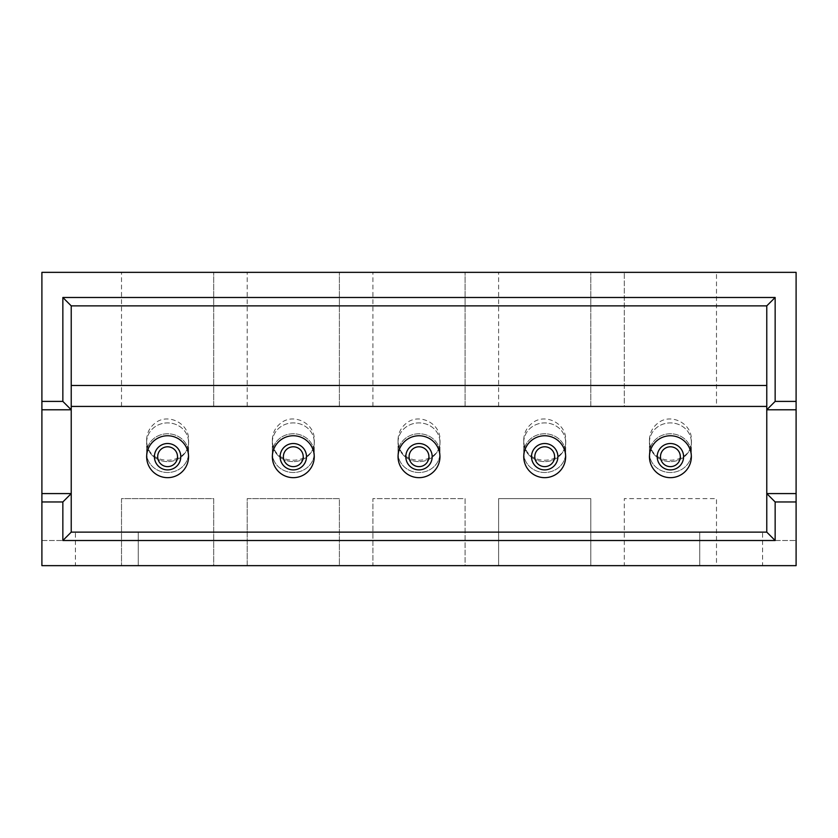 <?xml version="1.0" encoding="UTF-8"?>
<svg xmlns="http://www.w3.org/2000/svg" width="838" height="838" viewBox="0 0 838 838"><rect width="100%" height="100%" fill="white"/><g stroke="black" fill="none" stroke-linecap="round" stroke-linejoin="round"><path stroke-width="0.63" stroke-dasharray="4.19 3.14" d="M523.75 456.71A20.95 20.95 0 0 1 544.7 435.76A20.95 20.95 0 0 1 565.65 456.71A20.95 20.95 0 0 1 544.7 477.66A20.95 20.95 0 0 1 523.75 456.71A20.95 20.95 0 0 1 544.7 435.76A20.95 20.95 0 0 1 565.65 456.71A20.95 20.95 0 0 1 534.225 474.853A20.95 20.95 0 0 1 534.225 438.567A20.95 20.95 0 0 1 565.65 456.71A20.95 20.95 0 0 1 544.7 477.66A20.95 20.95 0 0 1 523.75 456.71A20.95 20.95 0 0 1 544.7 435.76A20.95 20.95 0 0 1 565.65 456.71L565.65 453.128L565.65 456.71A20.95 20.95 0 0 1 544.7 477.66A20.95 20.95 0 0 1 523.75 456.71A20.95 20.95 0 0 1 544.7 435.76A20.95 20.95 0 0 1 565.65 456.71A20.95 20.95 0 0 1 544.7 477.66A20.95 20.95 0 0 1 523.75 456.71A20.95 20.95 0 0 1 555.175 438.567A20.95 20.95 0 0 1 555.175 474.853A20.95 20.95 0 0 1 523.75 456.71A20.95 20.95 0 0 1 544.7 435.76A20.95 20.95 0 0 1 565.65 456.71A20.95 20.95 0 0 1 544.7 477.66A20.95 20.95 0 0 1 523.75 456.71A20.95 20.95 0 0 1 544.7 435.76A20.95 20.95 0 0 1 565.65 456.71A20.95 20.95 0 0 1 544.7 477.66A20.95 20.95 0 0 1 523.75 456.71L523.75 453.128A20.95 19.368 0 0 1 544.7 433.77A20.95 19.368 0 0 1 565.65 453.128L565.65 442.265L565.65 453.128A20.95 19.368 0 0 1 544.7 472.496A20.95 19.368 0 0 1 523.75 453.128A20.95 19.368 180 0 1 544.7 433.77A20.95 19.368 180 0 1 565.65 453.128A20.95 19.368 180 0 1 544.7 472.496A20.95 19.368 180 0 1 523.75 453.128L523.75 442.265A20.95 19.368 0 0 1 544.7 422.897A20.95 19.368 0 0 1 565.65 442.265C565.65 439.185 565.65 439.185 565.65 442.265A20.95 19.368 0 0 1 544.7 461.623A20.95 19.368 0 0 1 523.75 442.265A20.95 19.368 180 0 1 544.7 422.897A20.95 19.368 180 0 1 565.65 442.265A20.95 19.368 180 0 1 544.7 461.623A20.95 19.368 180 0 1 523.75 442.265L523.75 456.71M272.35 456.71A20.95 20.95 0 0 1 293.3 435.76A20.95 20.95 0 0 1 314.25 456.71A20.95 20.95 0 0 1 293.3 477.66A20.95 20.95 0 0 1 272.35 456.71A20.95 20.95 0 0 1 293.3 435.76A20.95 20.95 0 0 1 314.25 456.71A20.95 20.95 0 0 1 282.825 474.853A20.95 20.95 0 0 1 282.825 438.567A20.95 20.95 0 0 1 314.25 456.71A20.95 20.95 0 0 1 293.3 477.66A20.95 20.95 0 0 1 272.35 456.71A20.95 20.95 0 0 1 293.3 435.76A20.95 20.95 0 0 1 314.25 456.71L314.25 453.128L314.25 456.71A20.95 20.95 0 0 1 293.3 477.66A20.95 20.95 0 0 1 272.35 456.71A20.95 20.95 0 0 1 293.3 435.76A20.95 20.95 0 0 1 314.25 456.71A20.95 20.95 0 0 1 293.3 477.66A20.95 20.95 0 0 1 272.35 456.71A20.95 20.95 0 0 1 303.775 438.567A20.95 20.95 0 0 1 303.775 474.853A20.95 20.95 0 0 1 272.35 456.71A20.95 20.95 0 0 1 293.3 435.76A20.95 20.95 0 0 1 314.25 456.71A20.95 20.95 0 0 1 293.3 477.66A20.95 20.95 0 0 1 272.35 456.71A20.95 20.95 0 0 1 293.3 435.76A20.95 20.95 0 0 1 314.25 456.71A20.95 20.95 0 0 1 293.3 477.66A20.95 20.95 0 0 1 272.35 456.71L272.35 453.128A20.95 19.368 0 0 1 293.3 433.77A20.95 19.368 0 0 1 314.25 453.128L314.25 442.265L314.25 453.128A20.95 19.368 0 0 1 293.3 472.496A20.95 19.368 0 0 1 272.35 453.128A20.95 19.368 180 0 1 293.3 433.77A20.95 19.368 180 0 1 314.25 453.128A20.95 19.368 180 0 1 293.3 472.496A20.95 19.368 180 0 1 272.35 453.128L272.35 442.265A20.95 19.368 0 0 1 293.3 422.897A20.95 19.368 0 0 1 314.25 442.265C314.25 439.185 314.25 439.185 314.25 442.265A20.95 19.368 0 0 1 293.3 461.623A20.95 19.368 0 0 1 272.35 442.265A20.95 19.368 180 0 1 293.3 422.897A20.95 19.368 180 0 1 314.25 442.265A20.95 19.368 180 0 1 293.3 461.623A20.95 19.368 180 0 1 272.35 442.265L272.35 456.71M146.65 456.71A20.95 20.95 0 0 1 167.6 435.76A20.95 20.95 0 0 1 188.55 456.71A20.95 20.95 0 0 1 167.6 477.66A20.95 20.95 0 0 1 146.65 456.71A20.95 20.95 0 0 1 167.6 435.76A20.95 20.95 0 0 1 188.55 456.71A20.95 20.95 0 0 1 157.125 474.853A20.95 20.95 0 0 1 157.125 438.567A20.95 20.95 0 0 1 188.55 456.71A20.95 20.95 0 0 1 167.6 477.66A20.95 20.95 0 0 1 146.65 456.71A20.95 20.95 0 0 1 167.6 435.76A20.95 20.95 0 0 1 188.55 456.71L188.55 453.128L188.55 456.71A20.95 20.95 0 0 1 167.6 477.66A20.95 20.95 0 0 1 146.65 456.71A20.95 20.95 0 0 1 167.6 435.76A20.95 20.95 0 0 1 188.55 456.71A20.95 20.95 0 0 1 167.6 477.66A20.95 20.95 0 0 1 146.65 456.71A20.95 20.95 0 0 1 178.075 438.567A20.95 20.95 0 0 1 178.075 474.853A20.95 20.95 0 0 1 146.65 456.71A20.95 20.95 0 0 1 167.6 435.76A20.95 20.95 0 0 1 188.55 456.71A20.95 20.95 0 0 1 167.6 477.66A20.95 20.95 0 0 1 146.65 456.71A20.95 20.95 0 0 1 167.6 435.76A20.95 20.95 0 0 1 188.55 456.71A20.95 20.95 0 0 1 167.6 477.66A20.95 20.95 0 0 1 146.65 456.71L146.65 453.128A20.95 19.368 0 0 1 167.6 433.77A20.95 19.368 0 0 1 188.55 453.128L188.55 442.265L188.55 453.128A20.95 19.368 0 0 1 167.6 472.496A20.95 19.368 0 0 1 146.65 453.128A20.95 19.368 180 0 1 167.6 433.77A20.95 19.368 180 0 1 188.55 453.128A20.95 19.368 180 0 1 167.6 472.496A20.95 19.368 180 0 1 146.65 453.128L146.65 442.265A20.95 19.368 0 0 1 167.6 422.897A20.95 19.368 0 0 1 188.55 442.265C188.55 439.185 188.55 439.185 188.55 442.265A20.95 19.368 0 0 1 167.6 461.623A20.95 19.368 0 0 1 146.65 442.265A20.95 19.368 180 0 1 167.6 422.897A20.95 19.368 180 0 1 188.55 442.265A20.95 19.368 180 0 1 167.6 461.623A20.95 19.368 180 0 1 146.65 442.265L146.65 456.71M398.05 456.71A20.95 20.95 0 0 1 419 435.76A20.95 20.95 0 0 1 439.95 456.71A20.95 20.95 0 0 1 419 477.66A20.95 20.95 0 0 1 398.05 456.71A20.95 20.95 0 0 1 419 435.76A20.95 20.95 0 0 1 439.95 456.71A20.95 20.95 0 0 1 408.525 474.853A20.95 20.95 0 0 1 408.525 438.567A20.95 20.95 0 0 1 439.95 456.71A20.95 20.95 0 0 1 419 477.66A20.95 20.95 0 0 1 398.05 456.71A20.95 20.95 0 0 1 419 435.76A20.95 20.95 0 0 1 439.95 456.71L439.95 453.128L439.95 456.71A20.95 20.95 0 0 1 419 477.66A20.95 20.95 0 0 1 398.05 456.71A20.95 20.95 0 0 1 419 435.76A20.95 20.95 0 0 1 439.95 456.71A20.95 20.95 0 0 1 419 477.66A20.95 20.95 0 0 1 398.05 456.71A20.95 20.95 0 0 1 429.475 438.567A20.95 20.95 0 0 1 429.475 474.853A20.95 20.95 0 0 1 398.05 456.71A20.95 20.95 0 0 1 419 435.76A20.95 20.95 0 0 1 439.95 456.71A20.95 20.95 0 0 1 419 477.66A20.95 20.95 0 0 1 398.05 456.71A20.95 20.95 0 0 1 419 435.76A20.95 20.95 0 0 1 439.95 456.71A20.95 20.95 0 0 1 419 477.66A20.95 20.95 0 0 1 398.05 456.71L398.05 453.128A20.95 19.368 0 0 1 419 433.77A20.95 19.368 0 0 1 439.95 453.128L439.95 442.265L439.95 453.128A20.95 19.368 0 0 1 419 472.496A20.95 19.368 0 0 1 398.05 453.128A20.95 19.368 180 0 1 419 433.77A20.95 19.368 180 0 1 439.95 453.128A20.95 19.368 180 0 1 419 472.496A20.95 19.368 180 0 1 398.05 453.128L398.05 442.265A20.95 19.368 0 0 1 419 422.897A20.95 19.368 0 0 1 439.95 442.265C439.95 439.185 439.95 439.185 439.95 442.265A20.95 19.368 0 0 1 419 461.623A20.95 19.368 0 0 1 398.05 442.265A20.95 19.368 180 0 1 419 422.897A20.95 19.368 180 0 1 439.95 442.265A20.95 19.368 180 0 1 419 461.623A20.95 19.368 180 0 1 398.05 442.265L398.05 456.71M649.45 456.71A20.95 20.95 0 0 1 670.4 435.76A20.95 20.95 0 0 1 691.35 456.71A20.95 20.95 0 0 1 670.4 477.66A20.95 20.95 0 0 1 649.45 456.71A20.95 20.95 0 0 1 670.4 435.76A20.95 20.95 0 0 1 691.35 456.71A20.95 20.95 0 0 1 659.925 474.853A20.95 20.95 0 0 1 659.925 438.567A20.95 20.95 0 0 1 691.35 456.71A20.95 20.95 0 0 1 670.4 477.66A20.95 20.95 0 0 1 649.45 456.71A20.95 20.95 0 0 1 670.4 435.76A20.95 20.95 0 0 1 691.35 456.71L691.35 453.128L691.35 456.71A20.95 20.95 0 0 1 670.4 477.66A20.95 20.95 0 0 1 649.45 456.71A20.95 20.95 0 0 1 670.4 435.76A20.95 20.95 0 0 1 691.35 456.71A20.95 20.95 0 0 1 670.4 477.66A20.95 20.95 0 0 1 649.45 456.71A20.95 20.95 0 0 1 680.875 438.567A20.95 20.95 0 0 1 680.875 474.853A20.95 20.95 0 0 1 649.45 456.71A20.95 20.95 0 0 1 670.4 435.76A20.95 20.95 0 0 1 691.35 456.71A20.95 20.95 0 0 1 670.4 477.66A20.95 20.95 0 0 1 649.45 456.71A20.95 20.95 0 0 1 670.4 435.76A20.95 20.95 0 0 1 691.35 456.71A20.95 20.95 0 0 1 670.4 477.66A20.95 20.95 0 0 1 649.45 456.71L649.45 453.128A20.95 19.368 0 0 1 670.4 433.77A20.95 19.368 0 0 1 691.35 453.128L691.35 442.265L691.35 453.128A20.95 19.368 0 0 1 670.4 472.496A20.95 19.368 0 0 1 649.45 453.128A20.95 19.368 180 0 1 670.4 433.77A20.95 19.368 180 0 1 691.35 453.128A20.95 19.368 180 0 1 670.4 472.496A20.95 19.368 180 0 1 649.45 453.128L649.45 442.265A20.95 19.368 0 0 1 670.4 422.897A20.95 19.368 0 0 1 691.35 442.265C691.35 439.185 691.35 439.185 691.35 442.265A20.95 19.368 0 0 1 670.4 461.623A20.95 19.368 0 0 1 649.45 442.265A20.95 19.368 180 0 1 670.4 422.897A20.95 19.368 180 0 1 691.35 442.265A20.95 19.368 180 0 1 670.4 461.623A20.95 19.368 180 0 1 649.45 442.265L649.45 456.71M624.31 406.43L716.49 406.43L716.49 272.35L41.9 272.35L41.9 565.65L796.1 565.65L716.49 565.65L716.49 498.61L624.31 498.61L624.31 565.65L590.79 565.65L590.79 498.61L498.61 498.61L498.61 565.65L465.09 565.65L465.09 498.61L372.91 498.61L372.91 565.65L339.39 565.65L339.39 498.61L247.21 498.61L247.21 565.65L213.69 565.65L213.69 498.61L121.51 498.61L121.51 565.65L41.9 565.65L796.1 565.65L796.1 272.35L716.49 272.35L716.49 406.43L624.31 406.43L624.31 272.35L624.31 406.43M121.51 406.43L121.51 272.35L121.51 406.43L213.69 406.43L213.69 272.35L213.69 406.43L121.51 406.43M247.21 406.43L247.21 272.35L247.21 406.43L339.39 406.43L339.39 272.35L339.39 406.43L247.21 406.43M372.91 406.43L372.91 272.35L372.91 406.43L465.09 406.43L465.09 272.35L465.09 406.43L372.91 406.43M498.61 406.43L498.61 272.35L498.61 406.43L590.79 406.43L590.79 272.35L590.79 406.43L498.61 406.43M624.31 565.65L716.49 565.65L716.49 498.61L624.31 498.61L624.31 565.65M121.51 565.65L213.69 565.65L213.69 498.61L121.51 498.61L121.51 565.65M247.21 565.65L339.39 565.65L339.39 498.61L247.21 498.61L247.21 565.65M372.91 565.65L465.09 565.65L465.09 498.61L372.91 498.61L372.91 565.65M498.61 565.65L590.79 565.65L590.79 498.61L498.61 498.61L498.61 565.65M71.23 532.13L71.23 305.87L766.77 305.87L766.77 532.13L71.23 532.13M75.42 565.65L138.27 565.65L75.42 565.65L75.42 532.13L138.27 532.13L75.42 532.13L75.42 565.65M762.58 565.65L699.73 565.65L762.58 565.65L762.58 532.13L699.73 532.13L762.58 532.13L762.58 565.65M41.9 565.65L41.9 540.51L41.9 565.65M766.77 493.582L796.1 493.582M766.77 409.782L796.1 409.782M699.73 532.13L699.73 565.65L699.73 532.13M71.23 493.582L41.9 493.582M71.23 409.782L41.9 409.782M138.27 532.13L138.27 565.65L138.27 532.13M41.9 540.51L796.1 540.51L41.9 540.51M157.68 456.71A9.92 9.92 0 0 1 172.565 448.121A9.92 9.92 0 0 1 172.565 465.3A9.92 9.92 0 0 1 157.68 456.71M180.788 456.71A13.188 13.188 0 0 1 167.6 469.898A13.188 13.188 0 0 1 154.412 456.71A13.188 13.188 0 0 1 167.6 443.522A13.188 13.188 0 0 1 180.788 456.71M167.6 466.63A9.92 9.92 0 0 1 159.011 451.755A9.92 9.92 0 0 1 176.19 451.755A9.92 9.92 0 0 1 167.6 466.63M167.6 469.888A13.178 13.178 0 0 1 156.182 450.121A13.178 13.178 0 0 1 179.018 450.121A13.178 13.178 0 0 1 167.6 469.888A13.178 13.178 0 0 1 154.422 456.71A13.178 13.178 0 0 1 167.6 443.532A13.178 13.178 0 0 1 180.778 456.71A13.178 13.178 0 0 1 167.6 469.888M283.38 456.71A9.92 9.92 0 0 1 298.265 448.121A9.92 9.92 0 0 1 298.265 465.3A9.92 9.92 0 0 1 283.38 456.71M306.488 456.71A13.188 13.188 0 0 1 293.3 469.898A13.188 13.188 0 0 1 280.112 456.71A13.188 13.188 0 0 1 293.3 443.522A13.188 13.188 0 0 1 306.488 456.71M409.08 456.71A9.92 9.92 0 0 1 423.965 448.121A9.92 9.92 0 0 1 423.965 465.3A9.92 9.92 0 0 1 409.08 456.71M432.188 456.71A13.188 13.188 0 0 1 419 469.898A13.188 13.188 0 0 1 405.812 456.71A13.188 13.188 0 0 1 419 443.522A13.188 13.188 0 0 1 432.188 456.71M534.78 456.71A9.92 9.92 0 0 1 549.665 448.121A9.92 9.92 0 0 1 549.665 465.3A9.92 9.92 0 0 1 534.78 456.71M557.888 456.71A13.188 13.188 0 0 1 544.7 469.898A13.188 13.188 0 0 1 531.512 456.71A13.188 13.188 0 0 1 544.7 443.522A13.188 13.188 0 0 1 557.888 456.71M660.48 456.71A9.92 9.92 0 0 1 675.365 448.121A9.92 9.92 0 0 1 675.365 465.3A9.92 9.92 0 0 1 660.48 456.71M683.588 456.71A13.188 13.188 0 0 1 670.4 469.898A13.188 13.188 0 0 1 657.212 456.71A13.188 13.188 0 0 1 670.4 443.522A13.188 13.188 0 0 1 683.588 456.71M293.3 466.63A9.92 9.92 0 0 1 284.711 451.755A9.92 9.92 0 0 1 301.889 451.755A9.92 9.92 0 0 1 293.3 466.63M293.3 469.888A13.178 13.178 0 0 1 281.882 450.121A13.178 13.178 0 0 1 304.718 450.121A13.178 13.178 0 0 1 293.3 469.888A13.178 13.178 0 0 1 280.122 456.71A13.178 13.178 0 0 1 293.3 443.532A13.178 13.178 0 0 1 306.478 456.71A13.178 13.178 0 0 1 293.3 469.888M419 466.63A9.92 9.92 0 0 1 410.411 451.755A9.92 9.92 0 0 1 427.59 451.755A9.92 9.92 0 0 1 419 466.63M419 469.888A13.178 13.178 0 0 1 407.582 450.121A13.178 13.178 0 0 1 430.418 450.121A13.178 13.178 0 0 1 419 469.888A13.178 13.178 0 0 1 405.822 456.71A13.178 13.178 0 0 1 419 443.532A13.178 13.178 0 0 1 432.178 456.71A13.178 13.178 0 0 1 419 469.888M544.7 466.63A9.92 9.92 0 0 1 536.111 451.755A9.92 9.92 0 0 1 553.29 451.755A9.92 9.92 0 0 1 544.7 466.63M544.7 469.888A13.178 13.178 0 0 1 533.282 450.121A13.178 13.178 0 0 1 556.118 450.121A13.178 13.178 0 0 1 544.7 469.888A13.178 13.178 0 0 1 531.522 456.71A13.178 13.178 0 0 1 544.7 443.532A13.178 13.178 0 0 1 557.878 456.71A13.178 13.178 0 0 1 544.7 469.888M670.4 466.63A9.92 9.92 0 0 1 661.811 451.755A9.92 9.92 0 0 1 678.99 451.755A9.92 9.92 0 0 1 670.4 466.63M670.4 469.888A13.178 13.178 0 0 1 658.982 450.121A13.178 13.178 0 0 1 681.818 450.121A13.178 13.178 0 0 1 670.4 469.888A13.178 13.178 0 0 1 657.222 456.71A13.178 13.178 0 0 1 670.4 443.532A13.178 13.178 0 0 1 683.578 456.71A13.178 13.178 0 0 1 670.4 469.888M146.65 442.265L146.65 439.95L146.65 442.265M188.55 439.95C190.98 465.394 146.535 468.505 146.65 439.95C146.818 433.016 149.635 427.411 155.093 423.138C167.883 412.6 189.378 423.4 188.55 439.95M272.35 442.265L272.35 439.95L272.35 442.265M314.25 439.95C316.68 465.394 272.235 468.505 272.35 439.95C272.518 433.016 275.335 427.411 280.793 423.138C293.583 412.6 315.078 423.4 314.25 439.95M398.05 442.265L398.05 439.95L398.05 442.265M439.95 439.95C442.38 465.394 397.935 468.505 398.05 439.95C398.218 433.016 401.035 427.411 406.493 423.138C419.283 412.6 440.778 423.4 439.95 439.95M523.75 442.265L523.75 439.95L523.75 442.265M565.65 439.95C568.08 465.394 523.635 468.505 523.75 439.95C523.918 433.016 526.735 427.411 532.193 423.138C544.983 412.6 566.478 423.4 565.65 439.95M649.45 442.265L649.45 439.95L649.45 442.265M691.35 439.95C693.78 465.394 649.335 468.505 649.45 439.95C649.618 433.016 652.435 427.411 657.893 423.138C670.683 412.6 692.178 423.4 691.35 439.95"/><path stroke-width="1.26" d="M796.1 272.35L41.9 272.35L41.9 401.402L62.85 401.402L62.85 297.49L775.15 297.49L775.15 401.402L796.1 401.402L796.1 272.35M71.23 406.43L766.77 406.43M796.1 501.962L796.1 565.65L41.9 565.65L41.9 493.582L71.23 493.582L71.23 532.13L766.77 532.13L766.77 493.582L796.1 493.582L796.1 501.962L775.15 501.962L775.15 540.51L62.85 540.51L62.85 501.962L41.9 501.962M796.1 401.402L796.1 409.782L766.77 409.782L766.77 493.582L775.15 501.962M796.1 493.582L796.1 409.782M775.15 401.402L766.77 409.782L766.77 305.87L71.23 305.87L71.23 409.782L41.9 409.782L41.9 493.582M41.9 409.782L41.9 401.402M62.85 501.962L71.23 493.582L71.23 409.782L62.85 401.402M71.23 385.48L766.77 385.48M766.77 532.13L775.15 540.51M71.23 532.13L62.85 540.51M71.23 305.87L62.85 297.49M766.77 305.87L775.15 297.49M167.6 435.76A20.95 20.95 0 0 1 188.55 456.71A20.95 20.95 0 0 1 167.6 477.66A20.95 20.95 0 0 1 146.65 456.71A20.95 20.95 0 0 1 167.6 435.76M293.3 435.76A20.95 20.95 0 0 1 314.25 456.71A20.95 20.95 0 0 1 293.3 477.66A20.95 20.95 0 0 1 272.35 456.71A20.95 20.95 0 0 1 293.3 435.76M419 435.76A20.95 20.95 0 0 1 439.95 456.71A20.95 20.95 0 0 1 419 477.66A20.95 20.95 0 0 1 398.05 456.71A20.95 20.95 0 0 1 419 435.76M544.7 435.76A20.95 20.95 0 0 1 565.65 456.71A20.95 20.95 0 0 1 544.7 477.66A20.95 20.95 0 0 1 523.75 456.71A20.95 20.95 0 0 1 544.7 435.76M670.4 435.76A20.95 20.95 0 0 1 691.35 456.71A20.95 20.95 0 0 1 670.4 477.66A20.95 20.95 0 0 1 649.45 456.71A20.95 20.95 0 0 1 670.4 435.76M157.68 456.71A9.92 9.92 0 0 1 172.565 448.121A9.92 9.92 0 0 1 172.565 465.3A9.92 9.92 0 0 1 157.68 456.71M167.6 443.522A13.188 13.188 0 0 1 180.788 456.71A13.188 13.188 0 0 1 167.6 469.898A13.188 13.188 0 0 1 154.412 456.71A13.188 13.188 0 0 1 167.6 443.522M167.6 466.63A9.92 9.92 0 0 1 159.011 451.755A9.92 9.92 0 0 1 176.19 451.755A9.92 9.92 0 0 1 167.6 466.63M283.38 456.71A9.92 9.92 0 0 1 298.265 448.121A9.92 9.92 0 0 1 298.265 465.3A9.92 9.92 0 0 1 283.38 456.71M293.3 443.522A13.188 13.188 0 0 1 306.488 456.71A13.188 13.188 0 0 1 293.3 469.898A13.188 13.188 0 0 1 280.112 456.71A13.188 13.188 0 0 1 293.3 443.522M409.08 456.71A9.92 9.92 0 0 1 423.965 448.121A9.92 9.92 0 0 1 423.965 465.3A9.92 9.92 0 0 1 409.08 456.71M419 443.522A13.188 13.188 0 0 1 432.188 456.71A13.188 13.188 0 0 1 419 469.898A13.188 13.188 0 0 1 405.812 456.71A13.188 13.188 0 0 1 419 443.522M534.78 456.71A9.92 9.92 0 0 1 549.665 448.121A9.92 9.92 0 0 1 549.665 465.3A9.92 9.92 0 0 1 534.78 456.71M544.7 443.522A13.188 13.188 0 0 1 557.888 456.71A13.188 13.188 0 0 1 544.7 469.898A13.188 13.188 0 0 1 531.512 456.71A13.188 13.188 0 0 1 544.7 443.522M660.48 456.71A9.92 9.92 0 0 1 675.365 448.121A9.92 9.92 0 0 1 675.365 465.3A9.92 9.92 0 0 1 660.48 456.71M670.4 443.522A13.188 13.188 0 0 1 683.588 456.71A13.188 13.188 0 0 1 670.4 469.898A13.188 13.188 0 0 1 657.212 456.71A13.188 13.188 0 0 1 670.4 443.522M293.3 466.63A9.92 9.92 0 0 1 284.711 451.755A9.92 9.92 0 0 1 301.889 451.755A9.92 9.92 0 0 1 293.3 466.63M419 466.63A9.92 9.92 0 0 1 410.411 451.755A9.92 9.92 0 0 1 427.59 451.755A9.92 9.92 0 0 1 419 466.63M544.7 466.63A9.92 9.92 0 0 1 536.111 451.755A9.92 9.92 0 0 1 553.29 451.755A9.92 9.92 0 0 1 544.7 466.63M670.4 466.63A9.92 9.92 0 0 1 661.811 451.755A9.92 9.92 0 0 1 678.99 451.755A9.92 9.92 0 0 1 670.4 466.63"/></g></svg>
